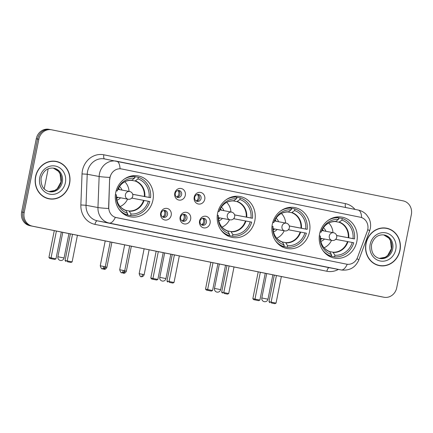 <?xml version="1.0" encoding="UTF-8"?>
<svg xmlns="http://www.w3.org/2000/svg" width="433" height="433" viewBox="0 0 433 433"><rect width="100%" height="100%" fill="white"/><g stroke="black" fill="none" stroke-linecap="round" stroke-linejoin="round"><path stroke-width="0.65" d="M217.599 213.225A20.833 18.987 100.7 0 0 232.353 237.457A20.833 18.987 100.7 0 0 254.815 220.749A20.833 18.987 100.7 0 0 240.061 196.517A20.833 18.987 100.7 0 0 217.599 213.225M272.303 224.289A20.833 18.987 100.7 0 0 287.057 248.52A20.833 18.987 100.7 0 0 309.519 231.812A20.833 18.987 100.7 0 0 294.765 207.58A20.833 18.987 100.7 0 0 272.303 224.289M319.63 233.852A20.833 18.987 100.7 0 0 334.384 258.09A20.833 18.987 100.7 0 0 356.852 241.381A20.833 18.987 100.7 0 0 342.097 217.144A20.833 18.987 100.7 0 0 319.63 233.852M115.708 192.625A20.833 18.987 100.7 0 0 130.463 216.857A20.833 18.987 100.7 0 0 152.925 200.149A20.833 18.987 100.7 0 0 138.17 175.917A20.833 18.987 100.7 0 0 115.708 192.625M171.203 215.271A5.894 5.375 -79.3 0 1 164.778 219.991A5.894 5.375 -79.3 0 1 160.67 213.144A5.894 5.375 -79.3 0 1 167.089 208.425A5.894 5.375 -79.3 0 1 171.203 215.271M161.184 213.269A3.54 3.226 100.7 0 0 163.69 217.388A3.54 3.226 100.7 0 0 167.506 214.546A3.54 3.226 100.7 0 0 165 210.433A3.54 3.226 100.7 0 0 161.184 213.269M190.65 219.206A5.894 5.375 -79.3 0 1 184.231 223.921A5.894 5.375 -79.3 0 1 180.117 217.074A5.894 5.375 -79.3 0 1 186.542 212.359A5.894 5.375 -79.3 0 1 190.65 219.206M180.637 217.204A3.54 3.226 100.7 0 0 183.143 221.317A3.54 3.226 100.7 0 0 186.959 218.481A3.54 3.226 100.7 0 0 184.453 214.367A3.54 3.226 100.7 0 0 180.637 217.204M210.102 223.136A5.894 5.375 -79.3 0 1 203.683 227.855A5.894 5.375 -79.3 0 1 199.57 221.009A5.894 5.375 -79.3 0 1 205.994 216.294A5.894 5.375 -79.3 0 1 210.102 223.136M200.089 221.133A3.54 3.226 100.7 0 0 202.595 225.252A3.54 3.226 100.7 0 0 206.406 222.41A3.54 3.226 100.7 0 0 203.9 218.297A3.54 3.226 100.7 0 0 200.089 221.133M185.302 195.348A5.894 5.375 -79.3 0 1 178.878 200.062A5.894 5.375 -79.3 0 1 174.77 193.221A5.894 5.375 -79.3 0 1 181.189 188.501A5.894 5.375 -79.3 0 1 185.302 195.348M175.284 193.345A3.54 3.226 100.7 0 0 177.79 197.459A3.54 3.226 100.7 0 0 181.606 194.623A3.54 3.226 100.7 0 0 179.1 190.509A3.54 3.226 100.7 0 0 175.284 193.345M204.755 199.283A5.894 5.375 -79.3 0 1 198.33 203.997A5.894 5.375 -79.3 0 1 194.217 197.15A5.894 5.375 -79.3 0 1 200.641 192.436A5.894 5.375 -79.3 0 1 204.755 199.283M194.736 197.28A3.54 3.226 100.7 0 0 197.242 201.394A3.54 3.226 100.7 0 0 201.058 198.558A3.54 3.226 100.7 0 0 198.552 194.439A3.54 3.226 100.7 0 0 194.736 197.28M164.183 210.395A3.54 3.226 -79.3 0 1 165.915 214.248A3.54 3.226 -79.3 0 1 162.916 217.122M183.635 214.33A3.54 3.226 -79.3 0 1 185.367 218.183A3.54 3.226 -79.3 0 1 182.369 221.057M203.088 218.259A3.54 3.226 -79.3 0 1 204.82 222.113A3.54 3.226 -79.3 0 1 201.821 224.992M178.282 190.471A3.54 3.226 -79.3 0 1 180.014 194.325A3.54 3.226 -79.3 0 1 177.016 197.199M197.735 194.401A3.54 3.226 -79.3 0 1 199.467 198.254A3.54 3.226 -79.3 0 1 196.468 201.134M109.83 179.284A10.614 9.672 -79.3 0 1 110.047 177.449A10.614 9.672 -79.3 0 1 121.489 168.935A10.614 9.672 -79.3 0 1 121.608 168.957L360.359 217.231A10.614 9.672 -79.3 0 1 367.254 231.33L357.534 257.429A10.614 9.672 -79.3 0 1 346.595 264.168A10.614 9.672 -79.3 0 1 346.476 264.141L116.39 217.626A10.614 9.672 -79.3 0 1 108.775 207.136L109.603 179.24L110.334 175.901M35.549 176.675A19.063 17.374 100.7 0 0 49.048 198.85A19.063 17.374 100.7 0 0 69.605 183.56A19.063 17.374 100.7 0 0 56.101 161.385A19.063 17.374 100.7 0 0 35.549 176.675M48.415 198.72A19.063 17.374 100.7 0 0 50.818 198.882M365.939 243.476A19.063 17.374 100.7 0 0 379.443 265.651A19.063 17.374 100.7 0 0 399.995 250.361A19.063 17.374 100.7 0 0 386.496 228.186A19.063 17.374 100.7 0 0 365.939 243.476M378.81 265.516A19.063 17.374 100.7 0 0 381.213 265.683M347.244 264.265A13.759 5.661 101.4 0 1 341.15 269.948L109.246 223.065A15.723 14.327 -79.3 0 1 97.961 207.531L99.141 176.491A15.723 14.327 -79.3 0 1 99.46 173.774A15.723 14.327 -79.3 0 1 116.412 161.163A15.723 14.327 -79.3 0 1 116.585 161.195A13.759 5.661 101.4 0 1 116.618 161.2A13.759 5.661 101.4 0 1 120.049 168.767L121.451 168.93M109.852 177.433L109.858 177.411A13.759 0.915 2.2 0 1 99.141 176.491L87.217 174.245L86.037 205.285A15.723 14.327 100.7 0 0 97.328 220.819L329.232 267.708A15.723 14.327 100.7 0 0 329.399 267.74L341.323 269.986A15.723 14.327 -79.3 0 1 341.15 269.948L329.232 267.708A3.929 1.618 -78.6 0 0 326.872 271.264L94.968 224.375A19.653 17.91 -79.3 0 1 80.857 204.955L82.037 173.92A19.653 17.91 -79.3 0 1 103.844 154.798L345.404 203.634A3.929 1.618 -78.6 0 0 345.799 207.537M51.538 129.786A11.788 10.744 100.7 0 0 38.824 139.247L24.194 212.473A11.788 10.744 100.7 0 0 32.415 226.161L383.876 297.222A11.788 10.744 100.7 0 0 384.001 297.249A11.788 10.744 100.7 0 0 396.72 287.788L411.35 214.562A11.788 10.744 100.7 0 0 403.128 200.869L51.668 129.813A11.788 10.744 100.7 0 0 51.538 129.786L50.266 129.548A11.788 10.744 100.7 0 1 50.396 129.575A11.788 10.744 100.7 0 0 50.266 129.548A11.788 10.744 100.7 0 0 37.552 139.004L22.922 212.235A11.788 10.744 100.7 0 0 31.144 225.923L382.604 296.984A11.788 10.744 100.7 0 0 382.734 297.006A11.788 10.744 100.7 0 0 382.859 297.033M346.438 264.135L115.346 217.366A13.759 5.661 -78.6 0 1 109.246 223.065L97.328 220.819A3.929 1.618 -78.6 0 0 94.968 224.375M80.857 204.955L86.037 205.285L97.961 207.531A13.759 0.915 2.2 0 0 108.596 208.468L109.603 179.24M388.157 228.797A19.063 17.374 100.7 0 0 385.857 228.077M57.762 161.996A19.063 17.374 100.7 0 0 55.462 161.276M49.124 129.332A11.788 10.744 100.7 0 0 48.999 129.31A11.788 10.744 100.7 0 0 36.28 138.766L21.65 211.991A11.788 10.744 100.7 0 0 29.872 225.685L381.332 296.746A11.788 10.744 100.7 0 0 381.462 296.767A11.788 10.744 100.7 0 0 381.587 296.794M48.999 129.31L50.266 129.548A11.788 10.744 100.7 0 0 37.552 139.004L22.922 212.235A11.788 10.744 100.7 0 0 31.144 225.923L382.604 296.984A11.788 10.744 100.7 0 0 382.734 297.006L384.001 297.249M56.068 161.579A18.868 17.196 100.7 0 0 35.723 176.713A18.868 17.196 100.7 0 0 49.086 198.655A18.868 17.196 100.7 0 0 69.426 183.527A18.868 17.196 100.7 0 0 56.068 161.579L54.796 161.341A18.868 17.196 100.7 0 0 53.059 161.114M46.114 198A18.868 17.196 100.7 0 0 47.814 198.417L49.086 198.655M386.458 228.375A18.868 17.196 100.7 0 0 366.112 243.508A18.868 17.196 100.7 0 0 379.476 265.456A18.868 17.196 100.7 0 0 399.821 250.323A18.868 17.196 100.7 0 0 386.458 228.375L385.186 228.137A18.868 17.196 100.7 0 0 383.454 227.91M376.51 264.796A18.868 17.196 100.7 0 0 378.204 265.218L379.476 265.456M148.33 201.248L149.813 201.545A19.653 17.91 100.7 0 1 130.652 215.618L130.977 213.989A18.002 16.405 100.7 0 0 148.33 201.248L131.746 198.092M125.716 210.341L129.066 210.974L130.977 213.989M134.603 177.573L134.944 177.638L135.134 176.669L138.316 177.27A19.653 17.91 100.7 0 1 150.581 197.692L132.85 194.341A18.668 17.017 -79.3 0 1 132.801 194.785M130.652 215.618L127.475 215.017L127.665 214.048L127.324 213.983M124.211 214.357L127.14 214.909A19.653 17.91 100.7 0 1 118.68 208.82M150.581 197.692L149.098 197.394A18.002 16.405 100.7 0 0 137.992 178.899L138.316 177.27M115.405 194.59L116.358 194.785A18.002 16.405 100.7 0 0 127.464 213.28L127.14 214.909M137.992 178.899L135.053 181.005L131.221 180.28M132.687 194.271L149.098 197.394M127.464 213.28L125.851 210.508A15.593 14.208 100.7 0 1 116.439 194.828C116.309 202.514 119.362 207.661 125.602 210.276M132.319 197.329A18.668 17.017 -79.3 0 1 132.092 198.157M124.271 179.121A19.653 17.91 100.7 0 1 134.804 176.561L131.627 175.96A19.653 17.91 100.7 0 0 131.54 175.955M134.804 176.561L134.479 178.19A18.002 16.405 100.7 0 0 117.127 190.931L116.168 190.736M117.127 190.931L117.208 190.975A15.593 14.208 100.7 0 1 131.913 180.171L134.479 178.19M117.034 190.948L116.158 190.78M127.594 199.12A14.776 13.466 -79.3 0 1 120.136 206.546M121.976 190.065A7.469 6.804 100.7 0 0 119.394 186.558M119.589 189.616A5.894 5.375 100.7 0 0 118.42 188.133M124.801 181.768A14.776 13.466 -79.3 0 1 129.05 191.397M116.845 200.122A7.469 6.804 100.7 0 0 120.52 197.789M116.509 198.298A5.894 5.375 100.7 0 0 118.133 197.34M118.333 188.295A5.894 5.375 -79.3 0 1 119.27 189.557M117.819 197.28A5.894 5.375 -79.3 0 1 116.488 198.114M61.324 232.045L55.965 258.853L54.791 259.421L53.297 259.14L49.79 258.431L48.924 257.456L54.282 230.621M44.177 188.88L48.193 168.789M48.924 257.456L51.051 257.857L56.409 231.049M49.79 258.431L51.283 258.712L51.051 257.857L55.965 258.853M54.791 259.421L51.283 258.712M72.511 234.307L67.202 260.899L72.116 261.895L77.431 235.298M70.39 233.874L65.069 260.498L67.202 260.899L67.429 261.754L70.942 262.463L72.116 261.895M70.942 262.463L67.429 261.754M65.069 260.498L65.935 261.472M250.22 221.848L251.703 222.145A19.653 17.91 100.7 0 1 232.543 236.218L232.867 234.589A18.002 16.405 100.7 0 0 250.22 221.848L233.641 218.692M227.606 230.941L230.957 231.574L232.867 234.589M236.494 198.179L236.835 198.238L237.03 197.275L240.207 197.87A19.653 17.91 100.7 0 1 252.471 218.292L234.74 214.941A18.668 17.017 -79.3 0 1 234.691 215.385M232.543 236.218L229.366 235.617L229.56 234.648L229.219 234.589M226.102 234.957L229.035 235.509A19.653 17.91 100.7 0 1 220.57 229.425M252.471 218.292L250.988 217.994A18.002 16.405 100.7 0 0 239.882 199.499L240.207 197.87M217.296 215.19L218.248 215.385A18.002 16.405 100.7 0 0 229.36 233.88L229.035 235.509M239.882 199.499L236.943 201.605L233.116 200.885M234.578 214.871L250.988 217.994M229.36 233.88L227.742 231.108A15.593 14.208 100.7 0 1 218.329 215.428C218.2 223.114 221.252 228.261 227.493 230.876M234.215 217.929A18.668 17.017 -79.3 0 1 233.982 218.757M226.167 199.721A19.653 17.91 100.7 0 1 236.694 197.161L233.517 196.56A19.653 17.91 100.7 0 0 233.43 196.555M236.694 197.161L236.369 198.79A18.002 16.405 100.7 0 0 219.022 211.531L218.064 211.336M219.022 211.531L219.098 211.575A15.593 14.208 100.7 0 1 233.804 200.777L236.369 198.79M218.93 211.548L218.048 211.38M229.485 219.72A14.776 13.466 -79.3 0 1 222.032 227.146M223.866 210.665A7.469 6.804 100.7 0 0 221.285 207.158M221.48 210.216A5.894 5.375 100.7 0 0 220.31 208.733M226.692 202.368A14.776 13.466 -79.3 0 1 230.941 211.997M218.735 220.722A7.469 6.804 100.7 0 0 222.416 218.389M218.4 218.898A5.894 5.375 100.7 0 0 220.029 217.94M220.229 208.895A5.894 5.375 -79.3 0 1 221.166 210.157M219.71 217.88A5.894 5.375 -79.3 0 1 218.378 218.714M163.214 252.645L157.856 279.453L156.681 280.021L151.68 279.031L150.814 278.056L156.178 251.221M150.814 278.056L152.941 278.457L158.299 251.649M151.68 279.031L153.174 279.312L152.941 278.457L157.856 279.453M156.681 280.021L153.174 279.312M174.407 254.907L169.092 281.499L174.006 282.495L179.322 255.903M172.28 254.48L166.959 281.098L169.092 281.499L169.319 282.354L172.832 283.063L174.006 282.495M172.832 283.063L169.319 282.354M166.959 281.098L167.825 282.072M304.924 232.905L306.407 233.208A19.653 17.91 100.7 0 1 287.247 247.275L287.572 245.652A18.002 16.405 100.7 0 0 304.924 232.905L288.34 229.755M282.311 242.004L285.656 242.632L287.572 245.652M291.192 209.236L291.539 209.301L291.728 208.333L294.911 208.928A19.653 17.91 100.7 0 1 307.176 229.355L289.444 226.004A18.668 17.017 -79.3 0 1 289.396 226.448M287.247 247.275L284.07 246.68L284.259 245.711L283.918 245.646M280.806 246.014L283.734 246.566A19.653 17.91 100.7 0 1 275.274 240.483M307.176 229.355L305.693 229.052A18.002 16.405 100.7 0 0 294.586 210.557L294.911 208.928M272 226.253L272.952 226.443A18.002 16.405 100.7 0 0 284.059 244.943L283.734 246.566M294.586 210.557L291.647 212.663L287.815 211.943M289.282 225.934L305.693 229.052M284.059 244.943L282.446 242.166A15.593 14.208 100.7 0 1 273.028 226.491C272.898 234.172 275.956 239.325 282.197 241.933M288.914 228.987A18.668 17.017 -79.3 0 1 288.687 229.82M280.865 210.779A19.653 17.91 100.7 0 1 291.398 208.219L288.221 207.624A19.653 17.91 100.7 0 0 288.134 207.613M291.398 208.219L291.073 209.848A18.002 16.405 100.7 0 0 273.721 222.589L272.763 222.394M273.721 222.589L273.802 222.638A15.593 14.208 100.7 0 1 288.508 211.834L291.073 209.848M273.629 222.605L272.752 222.438M284.189 230.784A14.776 13.466 -79.3 0 1 276.73 238.204M278.571 221.723A7.469 6.804 100.7 0 0 275.989 218.216M276.184 221.274A5.894 5.375 100.7 0 0 275.015 219.796M281.396 213.431A14.776 13.466 -79.3 0 1 285.645 223.055M273.434 231.779A7.469 6.804 100.7 0 0 277.115 229.452M273.104 229.955A5.894 5.375 100.7 0 0 274.728 229.003M274.928 219.953A5.894 5.375 -79.3 0 1 275.864 221.214M274.414 228.943A5.894 5.375 -79.3 0 1 273.082 229.777M217.918 263.702L212.56 290.511L211.385 291.084L209.891 290.803L206.379 290.088L205.513 289.12L210.876 262.279M205.513 289.12L207.645 289.52L213.004 262.712M206.379 290.088L207.872 290.37L207.645 289.52L212.56 290.511M211.385 291.084L207.872 290.37M229.106 265.965L223.796 292.562L228.711 293.552L234.02 266.961M226.984 265.537L221.664 292.156L223.796 292.562L224.023 293.412L227.536 294.121L228.711 293.552M227.536 294.121L224.023 293.412M221.664 292.156L222.53 293.13M352.251 242.475L353.734 242.778A19.653 17.91 100.7 0 1 334.574 256.845L334.898 255.221A18.002 16.405 100.7 0 0 352.251 242.475L335.672 239.325M329.643 251.573L332.988 252.201L334.898 255.221M338.525 218.806L338.866 218.871L339.061 217.902L342.238 218.497A19.653 17.91 100.7 0 1 354.503 238.924L336.771 235.574A18.668 17.017 -79.3 0 1 336.722 236.017M334.574 256.845L331.397 256.249L331.591 255.281L331.25 255.216M328.133 255.584L331.066 256.136A19.653 17.91 100.7 0 1 322.607 250.052M354.503 238.924L353.019 238.621A18.002 16.405 100.7 0 0 341.913 220.126L342.238 218.497M319.327 235.823L320.279 236.012A18.002 16.405 100.7 0 0 331.391 254.507L331.066 256.136M341.913 220.126L338.974 222.232L335.147 221.512M336.609 235.503L353.019 238.621M331.391 254.507L329.773 251.735A15.593 14.208 100.7 0 1 320.36 236.061C320.231 243.741 323.283 248.894 329.524 251.503M336.246 238.556A18.668 17.017 -79.3 0 1 336.013 239.389M328.198 220.348A19.653 17.91 100.7 0 1 338.725 217.788L335.548 217.193A19.653 17.91 100.7 0 0 335.461 217.182M338.725 217.788L338.4 219.417A18.002 16.405 100.7 0 0 321.053 232.158L320.095 231.964M321.053 232.158L321.129 232.202A15.593 14.208 100.7 0 1 335.835 221.404L338.4 219.417M320.961 232.175L320.079 232.007M331.516 240.353A14.776 13.466 -79.3 0 1 324.063 247.773M325.897 231.292A7.469 6.804 100.7 0 0 323.321 227.785M323.511 230.843A5.894 5.375 100.7 0 0 322.347 229.366M328.728 223A14.776 13.466 -79.3 0 1 332.972 232.624M320.766 241.349A7.469 6.804 100.7 0 0 324.447 239.021M320.431 239.525A5.894 5.375 100.7 0 0 322.06 238.572M322.26 229.522A5.894 5.375 -79.3 0 1 323.197 230.784M321.741 238.513A5.894 5.375 -79.3 0 1 320.409 239.346M265.245 273.272L259.892 300.08L258.718 300.648L257.224 300.372L253.711 299.658L252.845 298.689L258.209 271.848M252.845 298.689L254.972 299.089L260.33 272.281M253.711 299.658L255.205 299.939L254.972 299.089L259.892 300.08M258.718 300.648L255.205 299.939M276.438 275.534L271.123 302.126L276.038 303.122L281.353 276.53M274.311 275.107L268.99 301.725L271.123 302.126L271.356 302.981L274.863 303.69L276.038 303.122M274.863 303.69L271.356 302.981M268.99 301.725L269.856 302.699M176.788 197.075A4.325 3.94 100.7 0 0 178.813 194.108A4.325 3.94 100.7 0 0 178.023 190.504M196.241 201.004A4.325 3.94 100.7 0 0 198.26 198.038A4.325 3.94 100.7 0 0 197.475 194.439M162.689 216.998A4.325 3.94 100.7 0 0 164.713 214.032A4.325 3.94 100.7 0 0 163.923 210.427M182.136 220.927A4.325 3.94 100.7 0 0 184.16 217.967A4.325 3.94 100.7 0 0 183.376 214.362M201.589 224.862A4.325 3.94 100.7 0 0 203.613 221.896A4.325 3.94 100.7 0 0 202.828 218.297M345.404 203.634A19.653 17.91 -79.3 0 1 354.984 209.393M104.662 158.949A15.723 14.327 100.7 0 0 104.494 158.916A15.723 14.327 100.7 0 0 87.542 171.528A15.723 14.327 100.7 0 0 87.217 174.245L82.037 173.92M361.615 217.583A13.759 5.661 -78.6 0 0 358.178 210.037A13.759 5.661 -78.6 0 0 358.145 210.032L116.645 161.206M356.949 258.734A13.759 1.05 20.4 0 1 358.784 260.022C355.406 267.551 349.588 270.869 341.323 269.986M367.747 229.631A13.759 1.05 20.4 0 1 369.62 230.935L358.784 260.022M338.373 269.429A19.653 17.91 -79.3 0 1 326.872 271.264M38.824 139.247L36.28 138.766M24.194 212.473L21.65 211.991M32.415 226.161L29.872 225.685M383.876 297.222L381.332 296.746M103.844 154.798A3.929 1.618 -78.6 0 0 104.624 158.943M61.21 181.892A11.978 10.917 100.7 0 0 53.286 168.08L58.423 171.295L60.063 173.828L61.004 181.855L57.264 188.701L54.812 190.466L48.853 191.592A11.978 10.917 100.7 0 0 61.21 181.892M49.405 191.711A11.978 10.917 100.7 0 0 62.325 182.104A11.978 10.917 100.7 0 0 53.838 168.166C47.641 167.468 43.403 170.683 41.124 177.811C40.632 185.6 43.392 190.233 49.405 191.711M65.383 182.71A14.338 13.066 100.7 0 0 55.386 166.061A14.338 13.066 100.7 0 0 39.766 177.53A14.338 13.066 100.7 0 0 49.768 194.179A14.338 13.066 100.7 0 0 65.383 182.71M391.605 248.694A11.978 10.917 100.7 0 0 383.676 234.875L388.812 238.09L390.458 240.624L391.4 248.656L387.654 255.502L385.202 257.262L379.243 258.387A11.978 10.917 100.7 0 0 391.605 248.694M379.795 258.512A11.978 10.917 100.7 0 0 392.715 248.899A11.978 10.917 100.7 0 0 384.228 234.962C378.036 234.269 373.798 237.484 371.519 244.613C371.021 252.401 373.782 257.034 379.795 258.512M395.778 249.505A14.338 13.066 100.7 0 0 385.776 232.857A14.338 13.066 100.7 0 0 370.161 244.326A14.338 13.066 100.7 0 0 380.158 260.975A14.338 13.066 100.7 0 0 395.778 249.505M129.066 210.974A15.404 14.04 100.7 0 0 143.567 200.317M144.839 196.56A15.593 14.208 100.7 0 0 135.426 180.886M129.364 211.217A15.593 14.208 100.7 0 0 144.07 200.414M144.341 196.463A15.404 14.04 100.7 0 0 135.053 181.005M62.774 232.337L57.898 256.747L64.062 257.981L68.939 233.582M129.694 191.516A3.929 3.929 0 0 1 132.769 196.122A3.929 3.929 0 0 1 128.184 199.234A3.929 3.583 -79.3 0 1 128.141 199.223A3.929 3.583 -79.3 0 1 125.402 194.661A3.929 3.583 -79.3 0 1 129.64 191.51A3.929 3.583 -79.3 0 1 129.684 191.516A3.929 3.929 0 0 0 129.64 191.51L117.852 189.291M63.792 257.933L59.711 257.121M230.957 231.574A15.404 14.04 100.7 0 0 245.462 220.922M246.729 217.16A15.593 14.208 100.7 0 0 237.316 201.486M231.254 231.817A15.593 14.208 100.7 0 0 245.96 221.014M246.231 217.063A15.404 14.04 100.7 0 0 236.943 201.605M164.664 252.937L159.788 277.347L165.953 278.581L170.829 254.182M231.585 212.121A3.929 3.929 0 0 1 234.664 216.722A3.929 3.929 0 0 1 230.08 219.834A3.929 3.583 -79.3 0 1 230.037 219.823A3.929 3.583 -79.3 0 1 227.293 215.261A3.929 3.583 -79.3 0 1 231.531 212.11A3.929 3.583 -79.3 0 1 231.574 212.116A3.929 3.929 0 0 0 231.531 212.11L219.742 209.891M165.682 278.533L161.601 277.726M285.656 242.632A15.404 14.04 100.7 0 0 300.161 231.98M301.433 228.223A15.593 14.208 100.7 0 0 292.021 212.543M285.959 242.875A15.593 14.208 100.7 0 0 300.664 232.077M300.935 228.126A15.404 14.04 100.7 0 0 291.647 212.663M219.369 263.995L214.492 288.405L220.657 289.639L225.533 265.245M274.446 220.949L286.235 223.168A3.929 3.929 0 0 1 289.363 227.785A3.929 3.929 0 0 1 284.779 230.892A3.929 3.583 -79.3 0 1 284.735 230.886A3.929 3.583 -79.3 0 1 281.997 226.324A3.929 3.583 -79.3 0 1 286.235 223.168A3.929 3.583 -79.3 0 1 286.278 223.179M220.381 289.59L216.305 288.784M332.988 252.201A15.404 14.04 100.7 0 0 347.493 241.549M348.765 237.793A15.593 14.208 100.7 0 0 339.348 222.113M333.286 252.444A15.593 14.208 100.7 0 0 347.991 241.646M348.262 237.695A15.404 14.04 100.7 0 0 338.974 222.232M266.696 273.564L261.819 297.974L267.989 299.208L272.86 274.814M321.779 230.518L333.562 232.738A3.929 3.929 0 0 1 336.695 237.354A3.929 3.929 0 0 1 332.111 240.461A3.929 3.583 -79.3 0 1 332.068 240.456A3.929 3.583 -79.3 0 1 329.324 235.888A3.929 3.583 -79.3 0 1 333.562 232.738A3.929 3.583 -79.3 0 1 333.605 232.748M267.713 299.16L263.632 298.353M102.946 268.844L103.898 269.245A2.555 1.05 101.4 0 1 103.893 269.245A2.555 1.05 -78.6 0 0 105.436 266.939L105.235 266.896M111.898 242.269L106.908 267.242L105.436 266.939M122.398 272.779L123.345 273.18A2.555 1.05 101.4 0 1 123.345 273.18A2.555 1.05 -78.6 0 0 124.888 270.869L124.688 270.831M131.351 246.204L126.36 271.177L124.888 270.869M103.785 266.49L100.245 265.797C101.831 270.782 102.751 268.103 102.242 268.801A2.555 1.05 -78.6 0 0 103.785 266.49L105.257 266.798L110.226 241.928M102.248 268.801A2.555 1.05 101.4 0 1 102.242 268.801L102.264 268.806C101.609 268.433 103.725 270.068 105.257 266.798M123.237 270.425L119.697 269.727C121.283 274.711 122.198 272.032 121.695 272.736A2.555 1.05 -78.6 0 0 123.237 270.425L124.709 270.728L129.678 245.863M121.7 272.736A2.555 1.05 101.4 0 1 121.695 272.736L121.716 272.736C121.061 272.362 123.178 273.997 124.709 270.728M142.684 274.36L139.15 273.661C140.736 278.646 141.651 275.967 141.147 276.665A2.555 1.05 -78.6 0 0 142.684 274.36L144.157 274.663L149.125 249.798M141.153 276.665A2.555 1.05 101.4 0 1 141.147 276.665L141.169 276.671C140.514 276.297 142.63 277.932 144.157 274.663M369.62 230.935L370.312 228.5C371 224.911 370.524 221.474 368.889 218.183L366.502 214.752C364.229 212.305 361.458 210.73 358.178 210.037L104.494 158.916M381.462 296.767L382.734 297.006M117.208 190.975C120.038 183.841 124.828 180.28 131.583 180.296M57.898 256.747A3.145 3.145 0 0 0 60.355 260.444A3.145 3.145 0 0 0 64.062 257.981M128.184 199.234L116.401 197.015M219.098 211.575C221.929 204.441 226.719 200.88 233.474 200.896M159.788 277.347A3.145 3.145 0 0 0 162.251 281.044A3.145 3.145 0 0 0 165.953 278.581M230.08 219.834L218.292 217.615M273.802 222.638C276.633 215.499 281.423 211.943 288.178 211.959M214.492 288.405A3.145 3.145 0 0 0 216.949 292.107A3.145 3.145 0 0 0 220.657 289.639M284.779 230.892L272.99 228.673M321.129 232.207C323.96 225.068 328.755 221.512 335.505 221.528M261.819 297.974A3.145 3.145 0 0 0 264.282 301.677A3.145 3.145 0 0 0 267.989 299.208M332.111 240.461L320.323 238.242M106.908 267.242C105.376 270.511 103.26 268.877 103.915 269.25L103.898 269.245M126.36 271.177C124.828 274.446 122.712 272.812 123.367 273.185L123.345 273.18M100.245 265.797L105.219 240.916M119.697 269.727L124.666 244.851M139.15 273.661L144.119 248.786"/></g></svg>
